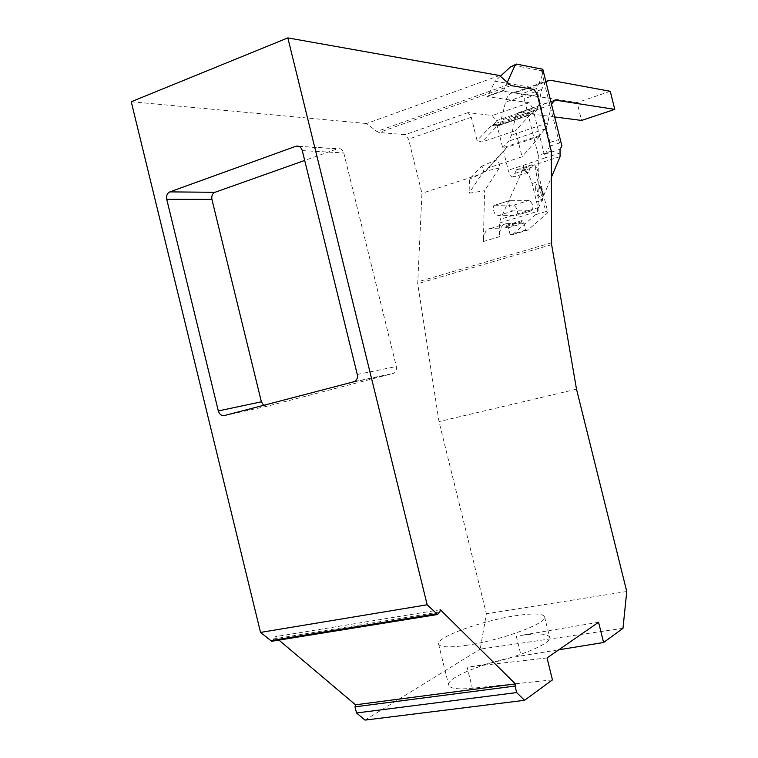 <?xml version="1.0" encoding="UTF-8"?>
<svg xmlns="http://www.w3.org/2000/svg" width="758" height="758" viewBox="0 0 758 758"><rect width="100%" height="100%" fill="white"/><g stroke="black" fill="none" stroke-linecap="round" stroke-linejoin="round"><path stroke-width="0.57" stroke-dasharray="3.79 2.84" d="M499.55 75.525L366.597 123.516L376.83 131.475L379.066 132.479L405.255 134.659L408.562 139.131L421.941 193.309L417.705 283.672L439.005 421.6L486.38 613.781L480.212 649.113L622.981 628.325M496.007 120.892L496.244 121.839L500.858 123.26L533.708 112.004L532.77 108.233L496.007 120.892L492.359 115.51L468.074 112.601L471.286 117.244L477.057 140.543L481.813 142.04L515.573 130.632L522.072 156.802L488.218 167.897L506.827 147.308L539.762 136.345L545.106 157.844L523.513 165.253C524.782 169.536 526.403 171.867 528.364 172.237L531.633 164.865L536.133 165.102L547.93 212.572L528.08 229.977L525.758 230.072L524.024 223.07L522.205 220.483L520.812 223.174L506.363 223.638C502.09 224.084 499.787 228.442 499.437 236.704L483.348 241.537L484.599 190.732L469.079 193.195L469.515 179.125L481.358 166.4C483.149 167.385 483.822 169.148 483.396 171.668L469.079 193.195M532.77 108.233L529.198 102.737L486.901 96.588L488.143 95.811L494.974 81.229L536.475 88.231L539.478 100.312L537.147 109.578L500.545 122.142L505.529 102.131C506.931 96.257 509.518 93.13 513.289 92.77L577.132 102.576L581.585 120.437M534.058 89.425L521.087 93.983L502.45 91.074L503.663 90.297L507.121 82.707M131.248 101.743L366.597 123.516M365.015 720.1L480.212 649.113M278.925 640.093L274.927 636.72L272.653 641.107M552.459 679.888L472.348 688.264C457.813 689.638 449.93 688.605 448.679 685.166C445.799 677.624 487.792 661.033 521.153 655.916L558.798 649.786M440.313 609.745L274.927 636.72M547.03 657.935L467.136 667.097L472.348 688.264M598.574 622.261L520.348 635.507C537.99 633.015 547.75 633.593 549.626 637.232C553.567 643.959 506.022 662.085 471.23 666.576L467.136 667.097M466.018 645.38C500.716 640.586 548.366 622.934 544.566 616.785C542.766 613.459 533.073 613.108 515.468 615.742C482.012 620.66 435.793 637.383 438.579 644.082C439.943 647.285 449.087 647.72 466.018 645.38M626.752 591.515L486.38 613.781M576.506 389.186L439.005 421.6M551.303 151.126L538.275 155.371L538.076 211.236L538.692 207.484L551.35 177.391M560.096 156.593L523.446 168.428L500.384 219.233L499.693 222.956L499.437 236.704M488.218 167.897L484.883 172.085L469.515 179.125M479.047 174.681L421.941 193.309M521.087 93.983L524.204 98.777L538.275 155.371M496.244 121.839L494.017 124.151L491.885 125.184L477.057 140.543M484.883 172.085L503.577 151.392L508.239 170.218C509.499 174.463 511.129 176.766 513.128 177.126L516.492 169.754L522.859 170.038C526.649 171.014 529.709 175.505 532.04 183.521L536.617 201.95C538.009 208.194 537.697 212.439 535.66 214.675L512.512 234.639L510.143 234.753L508.419 227.798L506.581 225.23L505.16 227.921L490.464 228.48C486.124 228.954 483.746 233.303 483.348 241.537M481.017 166.589L496.158 159.881C498.878 161.426 499.92 164.145 499.285 168.039L484.599 190.732M494.737 205.238L513.82 205.134C517.638 208.497 518.481 211.927 516.378 215.395L497.352 215.784C494.292 216.115 491.525 205.086 494.699 205.238L510.437 200.33L529.207 200.358C532.978 203.769 533.831 207.209 531.784 210.686L513.062 210.942C510.058 211.255 507.273 200.15 510.399 200.33L494.699 205.238M531.784 210.686L516.378 215.395L531.775 210.686M523.446 168.428L523.513 165.253L508.239 170.218M522.859 170.038L535.802 165.869L536.133 165.102M535.802 165.869C535.262 167.812 535.991 173.07 538 181.636L542.586 200.103C544.263 206.583 545.599 210.326 546.594 211.349L547.93 212.572M503.577 151.392L506.827 147.308M539.762 136.345L522.072 156.802M551.473 104.102L547.873 122.824L546.253 127.543L539.563 135.53L533.973 113.056L537.147 109.578M500.858 123.26L496.897 126.245L529.927 114.941L533.708 112.004M529.927 114.941L515.573 130.632M545.817 81.352L541.657 89.482L539.478 100.312L549.967 142.457L549.929 146.133L545.154 154.111L545.106 157.844L560.02 153.012M539.563 135.53L502.687 147.819L497.182 125.657L500.545 122.142M533.973 113.056L497.182 125.657M554.676 116.959L519.855 112.459L517.752 112.904L515.563 116.448L511.536 135.076L508.789 141.111L502.687 147.819M513.28 65.264L541.127 70.646C543.031 72.285 542.406 76.274 539.251 82.631L543.884 80.992L558.475 139.652L559.65 142.94L561.915 146.048M539.251 82.631L536.475 88.231M543.884 80.992C542.586 75.43 542.131 71.82 542.51 70.153L542.804 69.253M500.337 76.274L494.974 81.229M610.256 91.292L577.132 102.576M491.885 125.184L496.897 126.245L481.813 142.04M510.143 234.753L525.758 230.072M299.221 146.512L337.443 148.814L304.697 160.44M263.623 405.369L267.252 406.203L393.885 373.258C396.083 371.771 396.908 369.525 396.349 366.521L343.772 152.936C342.711 149.686 340.73 148.274 337.841 148.691L337.443 148.814M510.939 85.588L379.066 132.479M468.074 112.601L405.255 134.659M529.198 102.737L492.359 115.51M502.45 91.074L486.901 96.588M508.921 84.403L376.83 131.475M439.877 611.952L274.339 638.814M516.274 636.161L521.153 655.916M551.616 244.654L417.705 283.672M551.445 242.797L417.601 281.9M499.693 222.956L538.076 211.236M471.286 117.244L408.562 139.131M537.166 94.257L524.204 98.777M513.82 205.134L529.207 200.358M497.352 215.784L513.062 210.942M535.631 187.51C534.987 195.318 542.984 204.499 543.221 196.303C543.846 188.619 535.934 179.352 535.631 187.51M536.854 188.259C537.99 195.848 539.942 198.643 542.7 196.625L542.918 195.289L540.189 186.847C538.322 184.99 537.214 185.454 536.854 188.259M516.615 169.754L531.756 164.865M514.824 173.43L530.013 168.532M499.285 168.039L483.396 171.668M545.324 128.879L508.789 141.111M547.873 122.824L511.536 135.076M549.967 142.457L558.475 139.652M549.929 146.133L559.65 142.94M488.143 95.811L503.663 90.297M513.772 65.283L516.975 64.117M541.127 70.646L542.51 70.153M545.154 154.111L560.039 149.26M538.692 207.484L500.384 219.233M538.019 107.579L501.483 120.143M541.657 89.482L505.529 102.131M551.35 104.699L515.421 117.035M552.933 101.07L519.855 112.459M550.592 80.291L514.985 92.846M494.017 124.151L499.01 125.203L531.945 113.927M493.269 124.511L497.959 125.724L530.941 114.439M532.04 183.521L538 181.636M536.617 201.95L542.586 200.103M535.66 214.675L546.594 211.349M512.825 234.506L528.392 229.845M512.512 234.639L528.08 229.977M508.419 227.798L524.024 223.07M505.87 226.566L521.504 221.829M505.16 227.921L520.812 223.174M490.464 228.48L506.363 223.638M267.252 406.203L224.377 415.555M353.616 382.004L392.786 373.703M357.274 374.49L396.349 366.521M302.281 150.605L343.772 152.936M544.566 616.785L549.626 637.232M438.579 644.082L448.679 685.166M542.7 196.625L542.899 195.517C542.557 191.348 541.657 188.458 540.189 186.847L543.022 194.389L542.7 196.625M531.633 164.865L516.492 169.754M528.364 172.237L513.128 177.126M481.358 166.4L496.158 159.881M502.687 91.083L487.138 96.598M515.743 64.373L516.53 64.089M553.435 100.634L519.173 112.44M548.963 80.187L513.289 92.77M522.205 220.483L506.581 225.23M354.753 381.539L393.885 373.258M298.823 146.332L337.841 148.691"/><path stroke-width="1.14" d="M558.798 649.786L603.586 642.5L622.981 628.325L626.752 591.515L576.506 389.186L551.616 244.654L551.303 151.126L537.166 94.257L534.058 89.425L510.939 85.588L499.55 75.525L287.841 37.9L427.171 604.78L437.584 614.492L271.677 641.268L260.534 632.418L131.248 101.743L287.841 37.9M603.586 642.5L598.574 622.261L547.03 657.935L552.459 679.888L524.536 700.307L365.015 720.1L356.525 712.975L355.028 706.835L355.493 704.807L278.925 640.093M437.584 614.492L439.877 611.952L440.313 609.745L515.383 683.915L515.061 686.056L516.662 692.575L524.536 700.307M427.171 604.78L260.534 632.418M169.839 191.888L296.141 146.171C299.126 145.726 301.172 147.204 302.281 150.605L357.274 374.49C357.861 377.636 357.018 379.985 354.753 381.539L224.377 415.555C221.478 415.934 219.46 414.389 218.323 410.931L166.732 199.316C166.144 195.706 167.186 193.233 169.839 191.888L214.969 192.295C212.382 193.574 211.368 195.952 211.918 199.401L166.732 199.316M272.653 641.107L271.677 641.268M515.383 683.915L355.493 704.807M545.817 81.352L550.592 80.291L610.256 91.292L614.776 109.36L555.538 100.17L554.884 100.141L551.473 104.102M507.121 82.707L515.061 65.283L516.53 64.089L542.804 69.253L561.915 146.048L560.039 149.26L560.096 156.593L551.35 177.391M515.743 64.373L510.39 66.969L500.337 76.274M614.776 109.36L581.585 120.437L554.676 116.959M304.697 160.44L214.969 192.295M211.918 199.401L261.377 401.797L263.623 405.369M516.662 692.575L356.525 712.975M270.369 640.671L436.39 613.819M515.061 686.056L355.028 706.835M510.39 66.969L515.061 65.283M555.538 100.17L552.933 101.07M295.734 146.303L299.221 146.512M261.377 401.797L218.323 410.931M554.884 100.141L553.435 100.634M296.141 146.171L298.823 146.332"/></g></svg>
